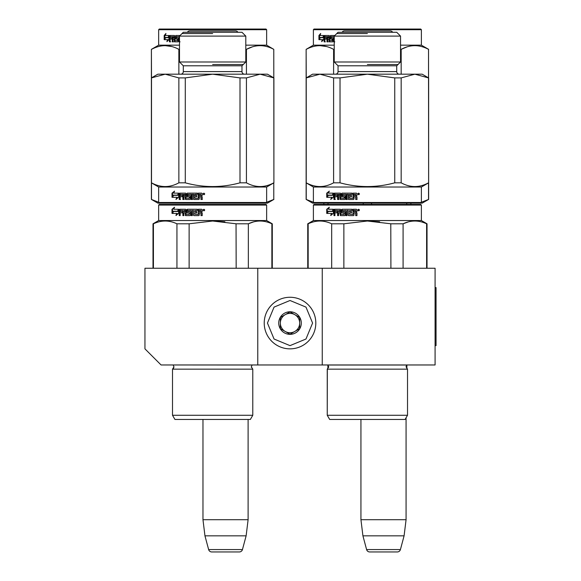 <?xml version="1.0" encoding="UTF-8"?>
<svg xmlns="http://www.w3.org/2000/svg" width="581" height="581" viewBox="0 0 581 581"><rect width="100%" height="100%" fill="white"/><g stroke="black" fill="none" stroke-linecap="round" stroke-linejoin="round"><path stroke-width="0.87" d="M257.775 364.97L257.775 268.255L144.945 268.255L144.945 348.854L161.068 364.97L322.252 364.97L322.252 268.255L435.089 268.255L435.089 364.97L322.252 364.97M257.775 268.255L322.252 268.255M360.939 419.453L360.939 519.712L362.922 535.835L366.596 549.561A3.225 3.225 33.8 0 0 369.712 551.95L397.302 551.95A3.225 3.225 -33.8 0 0 400.418 549.561L366.596 549.561M406.075 417.775L406.075 519.712L360.939 519.712M406.075 519.712L404.093 535.835L362.922 535.835M404.093 535.835L400.418 549.561M202.972 419.453L202.972 519.712L204.955 535.835L208.63 549.561A3.225 3.225 33.8 0 0 211.745 551.95L239.336 551.95A3.225 3.225 -33.8 0 0 242.451 549.561L208.63 549.561M248.109 419.453L248.109 519.712L202.972 519.712M248.109 519.712L246.126 535.835L204.955 535.835M246.126 535.835L242.451 549.561M239.336 551.95L211.745 551.95M290.013 348.854A25.789 25.789 0 0 0 315.81 323.058A25.789 25.789 0 0 0 290.013 297.269A25.789 25.789 0 0 0 264.224 323.058A25.789 25.789 0 0 0 290.013 348.854M290.013 345.63L305.976 339.021L312.585 323.058L305.976 307.102L290.013 300.493L274.058 307.102L267.449 323.058L274.058 339.021L290.013 345.63M290.013 334.344A11.286 11.286 0 0 0 301.299 323.058A11.286 11.286 0 0 0 290.013 311.779A11.286 11.286 0 0 0 278.735 323.058A11.286 11.286 0 0 0 290.013 334.344M290.013 334.228L299.687 328.643L299.687 317.48L290.013 311.895L280.347 317.48L280.347 328.643L290.013 334.228M285.184 314.684A9.674 9.674 0 0 1 294.85 314.684A9.674 9.674 0 0 0 280.347 323.058A9.674 9.674 0 0 0 294.85 331.439A9.674 9.674 0 0 0 294.85 314.684A9.674 9.674 0 0 1 299.687 323.058M294.85 331.439A9.674 9.674 0 0 1 280.347 323.058M151.503 77.905L151.503 182.826L151.394 77.905L157.843 74.186L165.186 74.186L151.394 77.905M159.288 203.132L158.649 202.493L266.643 202.493L265.996 203.132L157.843 203.132L151.394 199.414L151.394 49.356L158.649 45.165L158.649 29.696L159.288 29.05L265.996 29.05L266.643 29.696L158.649 29.696M158.649 202.493L158.649 187.017L151.394 182.826M266.643 202.493L266.643 187.017L273.898 182.826L273.782 49.356C264.667 44.439 255.546 44.439 246.431 49.356L245.799 49.356M273.782 182.826C264.667 187.794 255.546 187.794 246.431 182.826L246.431 77.905L260.106 74.186L267.449 74.186L273.898 77.905L260.106 74.186L165.186 74.186L178.861 77.905L185.288 77.905L212.646 74.186L239.997 77.905L239.997 182.826C221.76 187.794 203.524 187.794 185.288 182.826L185.288 77.905M244.557 74.186A2.578 2.578 -48.5 0 1 241.979 71.601L241.979 65.798L245.799 61.985L179.493 61.985L179.493 36.095L183.305 32.275L241.979 32.275L245.799 36.095L179.493 36.095M245.799 61.985L245.799 36.095M241.979 65.798L183.305 65.798L179.493 61.985M241.979 71.601L183.305 71.601L183.305 65.798M183.305 71.601A2.578 2.578 48.5 0 1 180.727 74.186M185.288 182.826L178.861 182.826L178.861 77.905M151.503 182.826C160.625 187.794 169.739 187.794 178.861 182.826M246.431 77.905L239.997 77.905M246.431 182.826L239.997 182.826M266.643 187.017L158.649 187.017M173.458 195.332L172.666 197.3M177.663 195.332L172.978 195.332L172.179 197.3L177.205 197.3L175.905 199.298L178.65 197.235L178.65 193.139L177.663 195.332L178.65 194.047M177.205 197.3L176.348 199.298M174.169 193.139L178.447 193.139L177.561 195.107L173.363 195.107M177.561 195.107L172.891 195.107L171.998 197.3L171.998 193.175L172.484 193.175L172.484 196.095M174.322 191.665L172.484 193.175M178.447 193.139L173.704 193.139L174.554 191.113L171.998 193.175M198.281 198.303L194.831 198.303L194.642 196.719L196.77 196.719L194.86 196.719M194.86 195.528L196.77 195.528L196.77 196.719M196.77 195.528L194.642 195.528L194.642 194.526L197.344 194.337L195.042 194.337M187.133 193.64L187.271 193.139L197.344 193.139L187.569 193.139L187.133 193.64L187.569 196.719M186.828 193.64L187.133 196.218M189.224 196.719L187.271 196.719L186.828 196.218M189.224 198.303L186.08 198.106L186.08 193.64L185.644 193.139L180.03 193.139L179.638 199.494L180.575 199.494M185.644 193.139L179.638 193.139L179.238 193.64L179.638 193.64M179.238 193.64L179.238 199.494L180.19 199.494L180.19 196.719L182.456 196.719L180.575 196.719M184.206 199.494L183.218 199.494L183.218 194.337L180.35 194.337L180.19 195.528L182.456 195.528L180.575 195.528M182.862 194.337L182.862 199.494L183.865 199.494L183.865 196.719L185.542 196.719L185.971 199.494L190.06 199.494L185.644 199.494L185.542 198.992M185.216 196.719L185.216 198.992M192.565 199.494L191.469 199.494L191.469 194.337L188.084 194.337L188.084 195.528L190.06 195.528L188.375 195.528M191.214 194.337L191.214 199.494L192.326 199.494L192.326 194.337L193.676 194.337L193.676 198.992L193.444 194.337M198.295 198.106L198.295 193.139L201.694 193.139L202.217 193.64L202.217 195.434L201.447 196.175L202.217 196.915L202.217 199.494L200.982 199.494L200.982 197.22L200.474 196.719L199.268 196.719L199.268 198.992L198.767 199.494L194.141 199.494L193.676 198.992M198.767 199.494L193.916 199.494L193.444 198.992M200.474 196.719L201.128 197.22L201.128 199.494L202.341 199.494M204.752 193.945L203.902 194.751L203.052 193.945L203.902 193.139L204.752 193.945M203.953 194.751L203.168 193.945L203.953 193.146M190.06 195.528L190.517 196.029L190.517 198.992L190.06 199.494M182.456 195.528L182.456 196.719M189.399 196.915L189.399 198.106M197.344 193.139L197.344 194.337M201.694 193.139L198.47 193.139L198.47 198.106M185.216 195.528L185.048 194.337L184.032 194.337L183.865 195.528L185.542 195.528L185.375 194.337L184.373 194.337M200.982 195.528L200.786 194.337L199.268 194.337L199.268 195.528L201.128 195.528L200.932 194.337M189.675 196.915L189.675 198.106M204.294 194.047L204.2 193.379L203.553 193.379L203.553 194.512L203.72 194.01L204.054 194.512L204.396 194.047L204.294 194.512M204.2 193.379L203.662 193.379M212.646 64.513L243.272 64.513M212.646 33.56L182.02 33.56M208.659 419.453L214.658 419.453M265.996 204.425L212.646 204.425L265.996 204.425L266.643 205.071L266.643 220.54L272.286 223.801L272.286 268.255M203.379 204.425L159.288 204.425L207.606 204.425L159.288 204.425L158.649 205.071L266.643 205.071M212.646 204.425L159.288 204.425L212.646 204.425M207.526 204.425L164.285 204.425L207.526 204.425M215.369 204.425L261 204.425L215.369 204.425M252.779 369.16L172.506 369.16L173.959 366.843L173.16 364.97L252.089 365.021L251.333 366.843L252.779 369.16L252.779 415.262L172.506 415.262L172.506 369.16L173.094 368.768M216.633 419.453L174.932 419.453L172.506 415.262L172.506 369.16M252.779 415.262L250.36 419.453L210.685 419.453M153.42 268.255L153.42 223.801L153.006 223.801L153.006 268.255L153.006 223.801L158.649 220.54L153.006 223.801M176.944 268.255L176.944 223.801C169.107 220.105 161.264 220.105 153.42 223.801M189.123 268.255L189.123 223.801L176.944 223.801M271.872 268.255L271.872 223.801L272.286 223.801M236.169 268.255L236.039 223.772M224.862 221.782L212.646 221.012L236.169 223.801L248.348 223.801C256.185 220.105 264.028 220.105 271.872 223.801M253.396 221.942L248.348 223.801L248.348 268.255M189.123 223.801L212.646 221.012M266.643 220.54L158.649 220.54L158.649 205.071L158.649 220.54M177.663 211.455L178.65 209.262L178.65 213.358L175.905 215.413L176.777 213.416L172.179 213.416L172.978 211.455L178.084 211.455L178.65 210.169M172.666 213.416L173.458 211.455M176.348 215.413L177.205 213.416L176.777 213.416M173.704 209.262L178.447 209.262L177.561 211.23L172.891 211.23L171.998 213.416L171.998 209.291L174.554 207.228L173.704 209.262M171.998 209.291L174.322 207.78M172.484 212.218L172.484 209.291M198.281 214.418L198.295 209.262L201.694 209.262L202.217 209.763L202.217 211.549L201.447 212.29L202.217 213.031L202.217 215.609L200.982 215.609L200.982 213.336L200.474 212.842L199.268 212.842L199.268 215.115L198.767 215.609L193.916 215.609L193.444 215.115L193.444 210.453L192.326 210.453L192.326 215.609L191.214 215.609L191.214 210.453L187.91 210.649L188.084 211.644L190.06 211.644L190.517 212.145L190.517 215.115L190.06 215.609L185.644 215.609L185.216 212.842L183.865 212.842L183.865 215.609L182.862 215.609L182.862 210.453L180.35 210.453L180.19 211.644L182.456 211.644L182.456 212.842L180.19 212.842L180.19 215.609L179.238 215.609L179.238 209.763L179.638 209.262L185.644 209.262L186.08 209.763L186.08 214.222L189.224 214.418L189.224 212.842L187.271 212.842L186.828 212.341L186.828 209.763L187.271 209.262L197.344 209.262L197.344 210.453L194.642 210.649L194.642 211.644L196.77 211.644L196.77 212.842L194.642 212.842L194.642 214.222L198.281 214.418L198.47 209.262M186.828 212.341L187.569 209.262M189.399 214.222L189.508 212.842M179.638 215.609L180.03 209.262M179.238 209.763L179.638 209.763M182.862 210.453L183.218 215.609M191.214 210.453L191.469 215.609M193.444 210.453L193.444 215.115M201.128 215.609L201.128 213.336L200.619 212.842M203.72 210.627L203.553 209.494L204.294 209.581L204.294 210.627L203.96 210.133L203.72 210.627L204.062 210.133M203.662 209.494L204.396 209.581L204.156 210.627M203.953 210.874L203.168 210.068L203.953 209.262M204.752 210.068L203.902 210.874L203.052 210.068L203.902 209.262L204.752 210.068M185.048 210.453L185.216 211.644L183.865 211.644L184.032 210.453L185.375 210.453L184.373 210.453M185.542 211.644L185.375 210.453M200.982 211.644L199.268 211.644L199.268 210.453L200.932 210.453L200.982 211.644L201.128 210.649M187.569 212.842L187.133 212.341M185.971 215.609L185.542 212.842M194.141 215.609L193.676 215.115M235.537 30.953L189.755 30.953L235.537 30.953A2.869 2.869 0 0 1 237.949 32.275M187.343 32.275A2.869 2.869 0 0 1 189.755 30.953M217.752 204.425L261 204.425L217.752 204.425M185.644 215.609L185.216 215.115M266.643 202.246L273.898 199.414L267.449 203.132L265.996 203.132M252.314 46.887L246.555 49.291M171.816 46.545L165.186 45.638M158.649 202.246L151.394 199.414M246.431 74.186L246.431 49.356M273.782 199.414L273.782 182.892M245.799 45.165L266.643 45.165L273.782 49.356M179.493 45.165L158.649 45.165M151.503 77.839L151.394 49.356M151.503 49.356C160.625 44.439 169.746 44.439 178.861 49.356L179.493 49.356M178.861 74.186L178.861 49.356M151.503 199.414L151.503 182.892M266.643 45.165L266.643 29.696M167.553 39.653L164.307 39.653L164.851 37.692L168.207 37.692L168.948 35.499L168.948 39.595L166.914 41.65L167.553 39.653L168.091 39.653L167.727 40.808M165.912 35.499L168.795 35.499L168.134 37.467L165.36 37.467L164.764 39.653L164.307 39.653M168.134 37.467L164.786 37.467L164.183 39.653L164.183 35.528L164.764 35.528L164.764 37.547M165.658 34.446L164.764 35.528M164.183 35.528L165.948 33.466L165.345 35.499L168.795 35.499M180.066 41.847L179.115 41.847L179.115 36.69L179.493 36.69M179.115 36.69L176.471 36.69L176.471 37.881L178.135 37.881L176.907 37.881M178.135 37.881L178.52 38.382L178.135 41.847L174.917 41.847L174.569 39.08L174.111 39.08L174.569 39.08M178.135 41.847L174.46 41.847L174.111 39.08L173.022 39.08L173.022 41.847L172.216 41.847L172.216 36.69L172.702 36.69L170.248 36.69L170.124 37.881L171.896 37.881L170.632 37.881M173.494 41.847L172.702 41.847L172.702 36.69M172.216 37.881L172.216 39.08M171.896 37.881L171.896 39.08L170.632 39.08M171.896 39.08L170.124 39.08L170.124 41.847L169.398 41.847L169.398 36L169.703 35.499L174.46 35.499L170.211 35.499L169.913 41.847L170.632 41.847M177.851 40.655L177.43 40.655L177.997 40.459L177.997 39.268L177.43 39.08L177.851 39.08M175.433 36L176.239 35.499L180.088 35.499L175.796 35.499L175.433 38.578L175.796 39.08L177.43 39.08L177.575 40.459L174.954 40.655L174.46 35.499M173.973 36.69L173.153 36.69L173.022 37.881L174.569 37.881L174.111 37.881L173.973 36.69L174.438 36.69L173.625 36.69M174.438 36.69L174.569 37.881M175.876 36L176.239 39.08M168.207 37.692L168.948 37.053M165.418 37.692L164.881 39.653M306.245 77.905L312.585 74.186L319.928 74.186L306.245 77.905L306.245 182.826L306.136 49.356L313.391 45.165L313.391 29.696L314.03 29.05L313.391 29.696L421.385 29.696L421.385 45.165L400.541 45.165M313.391 202.493L421.385 202.493L420.738 203.132L312.585 203.132L306.136 199.414L306.136 182.826L313.391 187.017L313.391 202.493L314.03 203.132M421.385 202.493L421.385 187.017L428.64 182.826L428.524 77.905L414.849 74.186L422.191 74.186L428.524 77.905M399.307 74.186A2.578 2.578 -48.5 0 1 396.721 71.601L396.721 65.798L400.541 61.985L334.235 61.985L334.235 36.095L338.048 32.275L396.721 32.275L400.541 36.095L334.235 36.095M400.541 61.985L400.541 36.095M396.721 65.798L338.048 65.798L334.235 61.985M396.721 71.601L338.048 71.601L338.048 65.798M338.048 71.601A2.578 2.578 48.5 0 1 335.469 74.186M428.524 182.826C419.409 187.794 410.288 187.794 401.173 182.826L401.173 77.905L414.849 74.186L319.928 74.186L333.603 77.905L340.03 77.905L367.388 74.186L394.746 77.905L394.746 182.826C376.503 187.794 358.266 187.794 340.03 182.826L340.03 77.905M340.03 182.826L333.603 182.826L333.603 77.905M306.245 182.826C315.367 187.794 324.481 187.794 333.603 182.826M401.173 77.905L394.746 77.905M401.173 182.826L394.746 182.826M421.385 187.017L313.391 187.017M328.2 195.332L327.408 197.3M332.405 195.332L327.72 195.332L326.921 197.3L331.947 197.3L330.647 199.298L333.392 197.235L333.392 193.139L332.405 195.332L333.392 194.047M331.947 197.3L331.09 199.298M328.911 193.139L333.189 193.139L332.303 195.107L328.105 195.107M332.303 195.107L327.633 195.107L326.74 197.3L326.74 193.175L327.226 193.175L327.226 196.095M329.064 191.665L327.226 193.175M333.189 193.139L328.447 193.139L329.296 191.113L326.74 193.175M353.023 198.303L349.573 198.303L349.384 196.719L351.512 196.719L349.602 196.719M349.602 195.528L351.512 195.528L351.512 196.719M351.512 195.528L349.384 195.528L349.384 194.526L352.086 194.337L349.784 194.337M341.875 193.64L342.013 193.139L352.086 193.139L342.311 193.139L341.875 193.64L342.311 196.719M341.57 193.64L341.875 196.218M343.967 196.719L342.013 196.719L341.57 196.218M343.967 198.303L340.822 198.106L340.822 193.64L340.386 193.139L334.772 193.139L334.38 199.494L335.317 199.494M340.386 193.139L334.38 193.139L333.981 193.64L334.38 193.64M333.981 193.64L333.981 199.494L334.932 199.494L334.932 196.719L337.198 196.719L335.317 196.719M338.948 199.494L337.96 199.494L337.96 194.337L335.092 194.337L334.932 195.528L337.198 195.528L335.317 195.528M337.605 194.337L337.605 199.494L338.607 199.494L338.607 196.719L340.284 196.719L340.713 199.494L344.802 199.494L340.386 199.494L340.284 198.992M339.958 196.719L339.958 198.992M347.307 199.494L346.211 199.494L346.211 194.337L342.826 194.337L342.826 195.528L344.802 195.528L343.117 195.528M345.956 194.337L345.956 199.494L347.068 199.494L347.068 194.337L348.418 194.337L348.418 198.992L348.186 194.337M353.037 198.106L353.037 193.139L356.436 193.139L356.959 193.64L356.959 195.434L356.189 196.175L356.959 196.915L356.959 199.494L355.725 199.494L355.725 197.22L355.216 196.719L354.011 196.719L354.011 198.992L353.509 199.494L348.883 199.494L348.418 198.992M353.509 199.494L348.658 199.494L348.186 198.992M355.216 196.719L355.87 197.22L355.87 199.494L357.083 199.494M359.494 193.945L358.644 194.751L357.794 193.945L358.644 193.139L359.494 193.945M358.695 194.751L357.911 193.945L358.695 193.146M344.802 195.528L345.259 196.029L345.259 198.992L344.802 199.494M337.198 195.528L337.198 196.719M344.141 196.915L344.141 198.106M352.086 193.139L352.086 194.337M356.436 193.139L353.212 193.139L353.212 198.106M339.958 195.528L339.791 194.337L338.774 194.337L338.607 195.528L340.284 195.528L340.117 194.337L339.115 194.337M355.725 195.528L355.528 194.337L354.011 194.337L354.011 195.528L355.87 195.528L355.674 194.337M344.424 196.915L344.424 198.106M359.036 194.047L358.942 193.379L358.295 193.379L358.295 194.512L358.462 194.01L358.797 194.512L359.138 194.047L359.036 194.512M358.942 193.379L358.404 193.379M367.388 64.513L398.014 64.513M367.388 33.56L336.762 33.56M363.401 419.453L369.4 419.453M323.864 203.132L323.864 204.425L314.03 204.425L358.121 204.425L314.03 204.425L313.391 205.071L421.385 205.071L420.738 204.425L367.388 204.425L420.738 204.425L421.385 205.071L421.385 220.54L427.028 223.801L427.028 268.255L427.028 223.801L426.614 223.801L426.614 268.255M367.388 204.425L314.03 204.425L367.388 204.425M362.268 204.425L319.027 204.425L362.268 204.425M370.112 204.425L415.742 204.425L370.112 204.425M327.328 369.124L327.248 415.262L407.521 415.262L407.521 369.16L327.248 369.16L328.701 366.843L327.902 364.97L327.895 368.717M371.375 419.453L329.674 419.453L327.248 415.262L327.248 369.16M405.102 419.453L407.521 415.262L405.102 419.453L365.427 419.453M308.162 268.255L308.162 223.801L307.748 223.801L307.748 268.255L307.748 223.801L313.391 220.54L307.748 223.801M331.686 268.255L331.686 223.801C323.849 220.105 316.006 220.105 308.162 223.801M343.865 268.255L343.865 223.801L331.686 223.801M390.911 268.255L390.781 223.772M379.604 221.782L367.388 221.012L390.911 223.801L403.091 223.801C410.927 220.105 418.77 220.105 426.614 223.801M408.138 221.942L403.091 223.801L403.091 268.255M343.865 223.801L367.388 221.012M421.385 205.071L421.385 220.54L313.391 220.54L313.391 205.071L313.391 220.54M332.405 211.455L333.392 209.262L333.392 213.358L330.647 215.413L331.519 213.416L326.921 213.416L327.72 211.455L332.826 211.455L333.392 210.169M327.408 213.416L328.2 211.455M331.09 215.413L331.947 213.416L331.519 213.416M328.447 209.262L333.189 209.262L332.303 211.23L327.633 211.23L326.74 213.416L326.74 209.291L329.296 207.228L328.447 209.262M326.74 209.291L329.064 207.78M327.226 212.218L327.226 209.291M353.023 214.418L353.037 209.262L356.436 209.262L356.959 209.763L356.959 211.549L356.189 212.29L356.959 213.031L356.959 215.609L355.725 215.609L355.725 213.336L355.216 212.842L354.011 212.842L354.011 215.115L353.509 215.609L348.658 215.609L348.186 215.115L348.186 210.453L347.068 210.453L347.068 215.609L345.956 215.609L345.956 210.453L342.652 210.649L342.826 211.644L344.802 211.644L345.259 212.145L345.259 215.115L344.802 215.609L340.386 215.609L339.958 212.842L338.607 212.842L338.607 215.609L337.605 215.609L337.605 210.453L335.092 210.453L334.932 211.644L337.198 211.644L337.198 212.842L334.932 212.842L334.932 215.609L333.981 215.609L333.981 209.763L334.38 209.262L340.386 209.262L340.822 209.763L340.822 214.222L343.967 214.418L343.967 212.842L342.013 212.842L341.57 212.341L341.57 209.763L342.013 209.262L352.086 209.262L352.086 210.453L349.384 210.649L349.384 211.644L351.512 211.644L351.512 212.842L349.384 212.842L349.384 214.222L353.023 214.418L353.212 209.262M341.57 212.341L342.311 209.262M344.141 214.222L344.25 212.842M334.38 215.609L334.772 209.262M333.981 209.763L334.38 209.763M337.605 210.453L337.96 215.609M345.956 210.453L346.211 215.609M348.186 210.453L348.186 215.115M355.87 215.609L355.87 213.336L355.361 212.842M358.462 210.627L358.295 209.494L359.036 209.581L359.036 210.627L358.702 210.133L358.462 210.627L358.804 210.133M358.404 209.494L359.138 209.581L358.898 210.627M358.695 210.874L357.911 210.068L358.695 209.262M359.494 210.068L358.644 210.874L357.794 210.068L358.644 209.262L359.494 210.068M339.791 210.453L339.958 211.644L338.607 211.644L338.774 210.453L340.117 210.453L339.115 210.453M340.284 211.644L340.117 210.453M355.725 211.644L354.011 211.644L354.011 210.453L355.674 210.453L355.725 211.644L355.87 210.649M342.311 212.842L341.875 212.341L342.311 212.842M340.284 215.115L340.713 215.609L340.284 212.842M348.883 215.609L348.418 215.115M390.279 30.953L344.497 30.953L390.279 30.953A2.869 2.869 0 0 1 392.691 32.275M342.086 32.275A2.869 2.869 0 0 1 344.497 30.953M323.864 204.425C317.466 204.425 317.466 204.425 323.864 204.425L362.348 204.425M372.45 204.425L415.742 204.425L372.45 204.425M421.385 202.246L428.64 199.414L422.191 203.132L420.738 203.132M421.385 29.696L420.738 29.05L314.03 29.05M407.056 46.887L401.297 49.291M326.558 46.545L319.928 45.638M313.391 202.246L306.136 199.414L306.136 49.356L313.391 45.165L313.391 29.696M401.173 74.186L401.173 49.356L400.541 49.356M428.524 199.414L428.524 182.892M428.524 77.839L428.524 49.356C419.409 44.439 410.288 44.439 401.173 49.356M428.64 199.414L428.524 49.356M428.64 49.356L421.385 45.165M334.235 45.165L313.391 45.165M306.245 77.839L306.136 49.356M306.245 49.356C315.367 44.439 324.488 44.439 333.603 49.356L334.235 49.356M333.603 74.186L333.603 49.356M306.245 199.414L306.245 182.892M322.295 39.653L319.049 39.653L319.594 37.692L322.949 37.692L323.69 35.499L323.69 39.595L321.656 41.65L322.295 39.653L322.833 39.653L322.47 40.808M320.654 35.499L323.537 35.499L322.876 37.467L320.102 37.467L319.506 39.653L319.049 39.653M322.876 37.467L319.528 37.467L318.925 39.653L318.925 35.528L319.506 35.528L319.506 37.547M320.4 34.446L319.506 35.528M318.925 35.528L320.69 33.466L320.087 35.499L323.537 35.499M334.809 41.847L333.857 41.847L333.857 36.69L334.235 36.69M333.857 36.69L331.214 36.69L331.214 37.881L332.877 37.881L331.649 37.881M332.877 37.881L333.262 38.382L332.877 41.847L329.659 41.847L329.311 39.08L328.853 39.08L329.311 39.08M332.877 41.847L329.202 41.847L328.853 39.08L327.764 39.08L327.764 41.847L326.958 41.847L326.958 36.69L327.444 36.69L324.99 36.69L324.866 37.881L326.638 37.881L325.375 37.881M328.236 41.847L327.444 41.847L327.444 36.69M326.958 37.881L326.958 39.08M326.638 37.881L326.638 39.08L325.375 39.08M326.638 39.08L324.866 39.08L324.866 41.847L324.14 41.847L324.14 36L324.445 35.499L329.202 35.499L324.953 35.499L324.656 41.847L325.375 41.847M332.593 40.655L332.172 40.655L332.739 40.459L332.739 39.268L332.172 39.08L332.593 39.08M330.175 36L330.981 35.499L334.83 35.499L330.538 35.499L330.175 38.578L330.538 39.08L332.172 39.08L332.317 40.459L329.696 40.655L329.202 35.499M328.715 36.69L327.895 36.69L327.764 37.881L329.311 37.881L328.853 37.881L328.715 36.69L329.18 36.69L328.367 36.69M329.18 36.69L329.311 37.881M330.618 36L330.981 39.08M322.949 37.692L323.69 37.053M320.16 37.692L319.623 39.653M410.912 203.132L410.912 204.425C417.311 204.425 417.311 204.425 410.912 204.425M406.751 203.132L406.751 204.425M371.542 203.132L371.542 204.425M363.234 203.132L363.234 204.425M328.025 203.132L328.025 204.425M435.089 287.595L436.055 287.595L436.055 345.63L435.089 345.63M169.398 36L169.913 36M327.945 365.021L406.831 365.021L406.075 366.843L407.521 369.16L407.521 415.262M324.14 36L324.656 36M273.898 182.826L273.898 77.905M173.523 368.281L173.959 366.923M174.932 419.453L172.506 415.262M251.377 367.315L251.333 366.916M159.288 204.425L158.649 205.071M428.64 182.826L428.64 77.905M406.439 365.514L406.874 364.97L406.882 368.717M406.874 364.97L406.141 366.27M328.657 367.315L328.701 366.916M407.521 369.16L406.075 366.843M421.385 220.54L427.028 223.801M329.674 419.453L327.248 415.262M314.03 204.425L313.391 205.071M312.585 203.132L306.136 199.414"/></g></svg>

